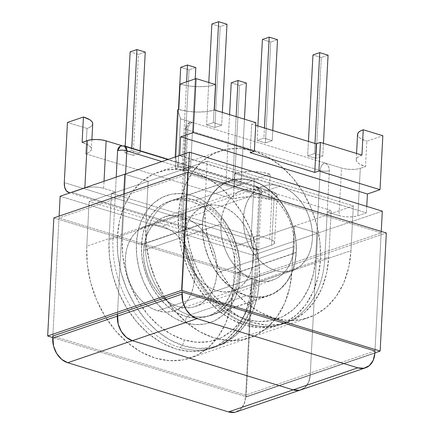 <?xml version="1.0" encoding="UTF-8"?>
<svg xmlns="http://www.w3.org/2000/svg" width="434" height="434" viewBox="0 0 434 434"><rect width="100%" height="100%" fill="white"/><g stroke="black" fill="none" stroke-linecap="round" stroke-linejoin="round"><path stroke-width="0.33" stroke-dasharray="2.17 1.63" d="M239.416 272.015A6.559 2.072 -177 0 0 237.941 273.241A6.559 2.072 -177 0 0 240.344 274.982A67.178 50.029 -108.8 0 1 185.041 322.728A6.559 3.857 107 0 1 189.512 315.1A60.619 45.141 71.2 0 0 212.644 314.851A60.619 45.141 71.2 0 0 239.416 272.015L296.27 252.631A60.619 45.141 -108.8 0 1 268.939 295.662A60.619 45.141 -108.8 0 1 246.366 295.717A60.619 45.141 -108.8 0 1 202.483 223.944A60.619 45.141 -108.8 0 1 229.814 180.913A60.619 45.141 -108.8 0 1 252.387 180.859L195.528 200.242A60.619 45.141 71.2 0 0 172.96 200.296A60.619 45.141 71.2 0 0 145.623 243.328L202.483 223.944L145.623 243.328A60.619 45.141 71.2 0 0 189.512 315.1L246.366 295.717L189.512 315.1A60.619 45.141 71.2 0 0 212.08 315.046A60.619 45.141 71.2 0 0 239.416 272.015A60.619 45.141 71.2 0 0 195.528 200.242L252.387 180.859A60.619 45.141 -108.8 0 1 296.27 252.631L239.416 272.015A60.619 45.141 71.2 0 0 195.528 200.242A60.619 45.141 71.2 0 0 177.224 199.152A60.619 45.141 71.2 0 0 145.623 243.328A60.619 45.141 71.2 0 0 189.512 315.1A6.559 3.857 -73 0 0 185.041 322.728L174.967 318.404L165.408 311.802L156.728 303.171L149.269 292.847L143.312 281.227L139.086 268.755L136.753 255.908L136.406 243.186L138.055 231.078L141.641 220.043L147.017 210.506L153.989 202.841L162.278 197.334L171.571 194.199L181.51 193.559L191.714 195.441L201.788 199.765L211.347 206.367L220.022 214.998L227.481 225.322L233.443 236.942L237.664 249.414L239.997 262.261L240.344 274.982L238.695 287.091L235.114 298.125L229.732 307.663L222.767 315.328L214.477 320.834L205.184 323.97L195.246 324.61L185.041 322.728A67.178 50.029 -108.8 0 1 136.406 243.186A6.559 2.072 -177 0 0 145.623 243.328M112.992 238.45A92.106 68.594 71.2 0 0 179.671 347.509A6.559 3.857 -73 0 0 184.141 339.882A85.547 63.706 -108.8 0 1 122.209 238.591A6.559 2.072 -177 0 0 112.992 238.45L109.01 239.807L111.446 193.314L115.428 191.958L103.65 188.361L99.044 187.369L93.852 186.962L88.867 187.211L84.847 188.074L72.082 192.425L258.848 249.561L271.613 245.205L274.06 243.865L274.554 242.243L273.029 240.588L269.709 239.156L257.937 235.553L253.961 236.91L111.446 193.314L253.961 236.91L251.525 283.402L249.262 300.008L244.347 315.138L236.975 328.207L227.416 338.721L216.051 346.272L203.307 350.569L189.685 351.442L175.694 348.865L161.882 342.941L148.775 333.882L136.878 322.05L126.647 307.896L118.482 291.963L112.683 274.863L109.487 257.248L109.01 239.807A92.106 68.594 71.2 0 0 209.991 348.784A92.106 68.594 71.2 0 0 251.525 283.402L255.501 282.046L257.937 235.553L253.961 236.91L251.525 283.402L255.501 282.046A92.106 68.594 -108.8 0 1 213.967 347.428A92.106 68.594 -108.8 0 1 179.671 347.509A92.106 68.594 -108.8 0 1 112.992 238.45L109.01 239.807L111.446 193.314L115.428 191.958L112.992 238.45A6.559 2.072 3 0 1 122.209 238.591L122.654 254.791L125.621 271.147L131.003 287.031L138.587 301.831L148.092 314.976L159.137 325.967L171.311 334.375L184.141 339.882L197.134 342.274L209.79 341.46L221.628 337.473L232.185 330.458L241.054 320.699L247.906 308.558L252.469 294.502L254.568 279.078L259.169 191.323L161.866 161.556L259.169 191.323L254.568 279.078A6.559 2.072 3 0 1 256.977 280.836A6.559 2.072 3 0 1 255.501 282.046L260.102 194.286L259.836 191.79L258.843 189.436L257.27 187.586L255.349 186.517L272.199 191.671L275.519 193.103L277.044 194.757L276.545 196.38L274.098 197.72L268.879 199.504L260.161 197.622L250.342 196.862L240.903 197.334L233.291 198.962L85.704 153.815L88.449 152.638L90.337 151.271L91.292 149.773L91.281 148.206L90.299 146.616L88.39 145.075L82.113 142.368A25.324 8.007 3 0 1 91.406 149.15A25.324 8.007 3 0 1 85.704 153.815L233.291 198.962L234.62 173.605L254.21 179.6L251.058 239.763L64.292 182.627L251.058 239.763L254.21 179.6L270.208 174.142L268.879 199.504L274.098 197.72L271.613 245.205L258.848 249.561L255.664 249.696L253.065 247.885L251.449 244.396L251.058 239.763A13.383 7.866 -73 0 0 255.599 249.675A13.383 7.866 -73 0 0 258.848 249.561L72.082 192.425L84.847 188.074A13.383 4.231 3 0 1 103.65 188.361L104.024 181.276L103.65 188.361L115.428 191.958L112.992 238.45M216.908 272.812A47.366 35.273 71.2 0 0 164.985 216.772A47.366 35.273 71.2 0 0 143.621 250.396L220.868 224.058A47.366 35.273 -108.8 0 1 242.226 190.439A47.366 35.273 -108.8 0 1 294.154 246.479L216.908 272.812L216.664 263.845L215.02 254.791L212.042 245.997L207.843 237.799L202.58 230.519L196.461 224.438L189.723 219.778L182.616 216.729L175.423 215.405L168.419 215.855L161.866 218.063L156.018 221.948L151.108 227.356L147.316 234.078L144.788 241.857L143.621 250.396L143.871 259.364L145.515 268.424L148.493 277.217L152.692 285.409L157.954 292.69L164.074 298.776L170.812 303.431L177.913 306.48L185.106 307.804L192.116 307.353L198.669 305.145L204.512 301.261L209.427 295.858L213.219 289.136L215.747 281.351L216.908 272.812L294.154 246.479A47.366 35.273 -108.8 0 1 272.796 280.098A47.366 35.273 -108.8 0 1 220.868 224.058L143.621 250.396A47.366 35.273 71.2 0 0 195.55 306.437A47.366 35.273 71.2 0 0 216.908 272.812M124.585 145.97L121.981 145.721L272.199 191.671L269.709 239.156L257.937 235.553L260.102 194.286A6.559 2.072 -177 0 0 261.577 193.076A6.559 2.072 -177 0 0 259.169 191.323A6.559 2.072 3 0 1 261.577 193.076A6.559 2.072 3 0 1 260.102 194.286A6.559 4.888 71.2 0 0 255.349 186.517A6.559 3.857 107 0 1 256.944 186.463A6.559 3.857 107 0 1 259.169 191.323A6.559 3.857 -73 0 0 256.944 186.463A6.559 3.857 -73 0 0 255.349 186.517L122.99 146.03L120.636 146.003M232.738 181.423L225.94 183.739L234.268 186.289L241.06 183.973L232.738 181.423L225.94 183.739L234.268 186.289L239.557 85.352L231.235 82.807L239.557 85.352L234.268 186.289L241.06 183.973L232.738 181.423L236.134 116.627L232.738 181.423M190.515 168.506L182.193 165.962L175.396 168.278L183.718 170.822L190.515 168.506L182.193 165.962L186.598 81.842L182.193 165.962L175.396 168.278L183.718 170.822L189.007 69.89L180.685 67.341L189.007 69.89L183.718 170.822L190.515 168.506L195.208 78.907L190.515 168.506M133.167 155.361L139.965 153.045L131.643 150.5L124.846 152.817L133.167 155.361L138.457 54.424L130.135 51.879L138.457 54.424L133.167 155.361L139.965 153.045L140.09 150.712L139.965 153.045L131.643 150.5L131.762 148.168L131.643 150.5L124.846 152.817L133.167 155.361M125.6 173.92L122.209 238.591L125.6 173.92M92.73 123.826L91.666 125.914L89.778 127.276L87.033 128.459L67.444 122.464L87.033 128.459L85.704 153.815L87.033 128.459A25.324 8.007 -177 0 0 92.735 123.788M229.564 114.619L225.94 183.739L229.564 114.619M244.456 119.176L241.06 183.973L244.456 119.176M246.355 83.035L239.557 85.352L246.355 83.035M178.472 109.514L175.396 168.278L178.472 109.514M195.805 67.568L189.007 69.89L195.805 67.568M234.62 173.605L233.291 198.962A25.324 8.007 3 0 1 268.879 199.504L270.208 174.142A25.324 8.007 -177 0 0 234.62 173.605L242.232 171.972L251.671 171.506L261.49 172.265L270.208 174.142L254.21 179.6L234.62 173.605M324.789 258.425A92.106 68.594 -108.8 0 1 276.773 325.549A92.106 68.594 -108.8 0 1 182.28 214.83L186.875 127.07A6.559 2.072 -177 0 0 185.399 128.28A6.559 2.072 -177 0 0 187.808 130.032A6.559 3.857 107 0 1 192.278 122.404L180.506 118.802L177.674 109.791L180.506 118.802L178.016 166.287L184.716 168.338L188.692 166.982L331.202 210.577L327.225 211.933L338.997 215.535L343.603 216.528L348.795 216.929L353.786 216.68L357.806 215.817L366.426 212.882L179.66 155.746L175.184 157.276L178.016 166.287L184.716 168.338L188.692 166.982L186.257 213.474L186.734 230.915L189.929 248.525L195.723 265.624L203.893 281.563L214.119 295.717L226.016 307.549L239.123 316.603L252.941 322.533L266.926 325.109L280.554 324.231L293.297 319.934L304.663 312.388L314.216 301.874L321.594 288.8L326.504 273.675L328.766 257.069L331.202 210.577L188.692 166.982L186.257 213.474L182.28 214.83A92.106 68.594 71.2 0 0 283.256 323.802A92.106 68.594 71.2 0 0 324.789 258.425L328.766 257.069L331.202 210.577L327.225 211.933L324.789 258.425L328.766 257.069A92.106 68.594 -108.8 0 1 287.232 322.446A92.106 68.594 -108.8 0 1 186.257 213.474L182.28 214.83L186.875 127.07L187.39 124.808L188.595 123.126L190.309 122.285L192.278 122.404L180.506 118.802L178.016 166.287L175.184 157.276L179.676 155.481L366.426 212.882L357.806 215.817L360.296 168.338L356.271 169.195L351.285 169.444L346.093 169.043L341.487 168.05L192.278 122.404L324.637 162.896L326.558 163.965L328.131 165.815L329.124 168.164L329.39 170.665L327.225 211.933L338.997 215.535L341.487 168.05L324.637 162.896C327.703 164.209 329.287 166.797 329.39 170.665L324.789 258.425A6.559 2.072 3 0 1 315.572 258.284L313.467 273.708L308.905 287.758L302.059 299.899L293.183 309.664L282.626 316.674L270.789 320.666L258.132 321.48L245.139 319.088L232.315 313.581L220.141 305.167L209.09 294.181L199.591 281.031L192.002 266.232L186.62 250.353L183.653 233.997L183.208 217.792L187.808 130.032L320.167 170.524L315.572 258.284L320.167 170.524A6.559 2.072 -177 0 0 329.39 170.665C326.569 171.43 323.498 171.381 320.167 170.524C320.612 166.667 322.104 164.123 324.637 162.896A6.559 3.857 -73 0 0 320.167 170.524L187.808 130.032L183.208 217.792A85.547 63.706 71.2 0 0 245.139 319.088A85.547 63.706 71.2 0 0 315.572 258.284M178.748 109.422L187.466 111.299L197.286 112.064L206.725 111.592L214.336 109.959A25.324 8.007 3 0 1 178.748 109.422M255.854 122.659L251.709 124.075L255.713 125.301L251.709 124.075L250.212 152.665L251.709 124.075L255.854 122.659M361.923 155.106L359.178 156.289L357.291 157.65L356.336 159.148L356.352 160.721L357.328 162.305L359.238 163.846L365.515 166.553L360.296 168.338L365.515 166.553L366.844 141.196L382.842 135.744L366.844 141.196L365.515 166.553A25.324 8.007 3 0 1 356.227 159.777A25.324 8.007 3 0 1 361.923 155.106M272.232 140.649L263.91 138.099L257.112 140.415L265.44 142.965L272.232 140.649L263.91 138.099L264.442 127.97L263.91 138.099L257.112 140.415L265.44 142.965L270.729 42.027L262.407 39.478L270.729 42.027L265.44 142.965L272.232 140.649L272.764 130.515L272.232 140.649M314.46 153.565L307.663 155.882L315.985 158.426L322.782 156.11L314.46 153.565L314.992 143.432L314.46 153.565L307.663 155.882L308.422 141.424L307.663 155.882L315.985 158.426L321.274 57.489L312.952 54.944L321.274 57.489L315.985 158.426L322.782 156.11L314.46 153.565M214.89 127.498L221.687 125.182L213.36 122.638L206.568 124.954L214.89 127.498L221.687 125.182L213.36 122.638L215.362 84.511L213.36 122.638L206.568 124.954L214.89 127.498L220.179 26.561L214.89 127.498M252.387 180.859L243.181 179.161L234.214 179.741L225.826 182.568L218.345 187.537L212.058 194.454L207.202 203.058L203.969 213.013L202.483 223.944L202.797 235.423L204.902 247.011L208.711 258.268L214.087 268.755L220.819 278.069L228.647 285.854L237.273 291.816L246.366 295.717L255.572 297.409L264.539 296.834L272.926 294.008L280.407 289.039L286.695 282.122L291.55 273.518L294.784 263.563L296.27 252.631L295.955 241.152L293.851 229.564L290.042 218.307L284.666 207.821L277.934 198.506L270.105 190.721L261.48 184.759L252.387 180.859M220.868 224.058L222.034 215.519L224.557 207.74L228.349 201.018L233.264 195.615L239.107 191.73L245.66 189.522L252.669 189.072L259.863 190.396L266.964 193.445L273.708 198.099L279.827 204.186L285.084 211.466L289.288 219.658L292.266 228.452L293.91 237.506L294.154 246.479L292.993 255.018L290.465 262.798L286.673 269.519L281.758 274.928L275.916 278.807L269.362 281.02L262.353 281.471L255.159 280.142L248.058 277.093L241.315 272.438L235.201 266.351L229.939 259.076L225.74 250.879L222.756 242.085L221.112 233.031L220.868 224.058M366.768 206.389L366.426 212.882L366.768 206.389M323.455 143.339L322.782 156.11L323.455 143.339M328.071 55.172L321.274 57.489L328.071 55.172M257.872 125.958L257.112 140.415L257.872 125.958M277.527 39.711L270.729 42.027L277.527 39.711M357.556 134.415A25.324 8.007 -177 0 0 366.844 141.196L360.567 138.489L358.658 136.949L357.681 135.359M70.368 192.75L72.082 192.425A13.383 7.866 107 0 1 70.373 192.745M116.203 177.121L115.428 191.958L116.203 177.121M125.193 146.155L124.846 152.817L125.193 146.155M145.254 52.107L138.457 54.424L145.254 52.107M222.354 112.411L221.687 125.182L222.354 112.411M226.977 24.244L220.179 26.561L211.857 24.016L220.179 26.561L226.977 24.244M208.792 82.498L206.568 124.954L208.792 82.498M180.077 84.066A25.324 8.007 -177 0 0 215.665 84.603L208.054 86.236L198.615 86.702L188.795 85.943L180.077 84.066M183.208 217.792A6.559 2.072 3 0 1 180.804 216.04A6.559 2.072 3 0 1 182.28 214.83M184.141 339.882A6.559 3.857 107 0 1 179.671 347.509A92.106 68.594 71.2 0 0 214.819 347.129A92.106 68.594 71.2 0 0 255.501 282.046A6.559 2.072 -177 0 0 256.977 280.825A6.559 2.072 -177 0 0 254.568 279.078A85.547 63.706 -108.8 0 1 184.141 339.882M360.296 168.338L357.806 215.817A13.383 4.231 3 0 1 338.997 215.535L341.487 168.05A13.383 4.231 -177 0 0 360.296 168.338M272.199 191.671L269.709 239.156A13.383 4.231 3 0 1 274.624 242.742A13.383 4.231 3 0 1 271.613 245.205L274.098 197.72A13.383 4.231 -177 0 0 277.109 195.257A13.383 4.231 -177 0 0 272.199 191.671M122.99 146.03L120.549 146.036M186.875 127.07L189.837 122.41L192.278 122.404C189.739 123.63 188.253 126.175 187.808 130.032L185.399 128.28L186.875 127.07M136.406 243.186A67.178 50.029 -108.8 0 1 191.714 195.441A67.178 50.029 -108.8 0 1 240.344 274.982M235.282 273.181A60.619 45.141 71.2 0 0 168.826 201.463A60.619 45.141 71.2 0 0 141.495 244.488L202.494 223.694A60.619 45.141 -108.8 0 1 229.83 180.663A60.619 45.141 -108.8 0 1 296.286 252.382L235.282 273.181L233.796 284.107L230.562 294.068L225.707 302.672L219.42 309.588L211.938 314.558L203.557 317.384L194.584 317.959L185.378 316.267L176.291 312.361L167.665 306.404L159.831 298.619L153.099 289.299L147.728 278.812L143.914 267.561L141.809 255.968L141.495 244.488L142.981 233.563L146.215 223.608L151.07 215.004L157.358 208.081L164.839 203.117L173.226 200.291L182.193 199.711L191.399 201.409L200.492 205.309L209.117 211.266L216.946 219.056L223.678 228.371L229.054 238.857L232.868 250.114L234.968 261.702L235.282 273.181L296.286 252.382L294.794 263.313L291.561 273.268L286.711 281.872L280.418 288.789L272.943 293.758L264.556 296.585L255.588 297.165L246.382 295.467L237.289 291.567L228.664 285.605L220.835 277.82L214.103 268.505L208.727 258.018L204.913 246.762L202.808 235.174L202.494 223.694L203.985 212.763L207.219 202.808L212.069 194.204L218.356 187.287L225.837 182.318L234.224 179.492L243.192 178.917L252.398 180.609L261.49 184.51L270.116 190.472L277.944 198.257L284.677 207.571L290.053 218.058L293.867 229.315L295.972 240.903L296.286 252.382A60.619 45.141 -108.8 0 1 268.95 295.413A60.619 45.141 -108.8 0 1 202.494 223.694L141.495 244.488A60.619 45.141 71.2 0 0 207.951 316.207A60.619 45.141 71.2 0 0 235.282 273.181M178.336 216.306L117.337 237.1A91.845 68.398 71.2 0 0 218.025 345.768A91.845 68.398 71.2 0 0 259.44 280.57L320.444 259.776A91.845 68.398 -108.8 0 1 279.024 324.968A91.845 68.398 -108.8 0 1 178.336 216.306A91.845 68.398 -108.8 0 1 219.75 151.108A91.845 68.398 -108.8 0 1 320.444 259.776L259.44 280.57A91.845 68.398 71.2 0 0 158.752 171.907A91.845 68.398 71.2 0 0 117.337 237.1L178.336 216.306L178.813 233.698L181.998 251.259L187.776 268.31L195.924 284.199L206.123 298.315L217.987 310.109L231.056 319.142L244.83 325.055L258.778 327.621L272.368 326.748L285.073 322.462L296.406 314.938L305.932 304.456L313.288 291.42L318.187 276.333L320.444 259.776L319.966 242.384L316.777 224.823L310.999 207.767L302.856 191.882L292.657 177.766L280.793 165.967L267.724 156.934L253.95 151.027L240.002 148.455L226.412 149.329L213.707 153.614L202.374 161.139L192.842 171.625L185.492 184.662L180.593 199.743L178.336 216.306M259.44 280.57L258.968 263.178L255.778 245.617L250 228.566L241.857 212.676L231.653 198.56L219.794 186.761L206.725 177.734L192.951 171.821L178.998 169.255L165.414 170.128L152.708 174.408L141.37 181.938L131.844 192.419L124.493 205.456L119.594 220.543L117.337 237.1L117.815 254.492L120.999 272.053L126.777 289.104L134.925 304.994L145.124 319.109L156.983 330.909L170.057 339.936L183.832 345.849L197.779 348.421L211.369 347.542L224.074 343.261L235.407 335.732L244.933 325.25L252.29 312.214L257.188 297.127L259.44 280.57M221.107 206.172L280.114 186.056A44.61 33.223 -108.8 0 1 311.905 228.235A44.61 33.223 -108.8 0 1 292.294 270.539A44.61 33.223 -108.8 0 1 275.688 270.583L216.674 290.704A44.61 33.223 71.2 0 0 233.286 290.661A44.61 33.223 71.2 0 0 252.897 248.351A44.61 33.223 71.2 0 0 221.107 206.172A44.61 33.223 71.2 0 0 204.495 206.215A44.61 33.223 71.2 0 0 184.884 248.519A44.61 33.223 71.2 0 0 216.674 290.704L275.688 270.583L282.458 271.83L289.06 271.407L295.234 269.324L300.735 265.668L305.362 260.579L308.937 254.248L311.314 246.919L312.409 238.874L312.182 230.427L310.63 221.899L307.825 213.615L303.871 205.9L298.918 199.043L293.156 193.309L286.803 188.926L280.114 186.056L273.339 184.808L266.742 185.231L260.568 187.314L255.062 190.971L250.434 196.059L246.865 202.39L244.483 209.72L243.387 217.759L243.62 226.212L245.167 234.74L247.977 243.024L251.932 250.738L256.885 257.595L262.646 263.324L268.993 267.713L275.688 270.583A44.61 33.223 -108.8 0 1 243.892 228.403A44.61 33.223 -108.8 0 1 263.503 186.094A44.61 33.223 -108.8 0 1 280.114 186.056L221.107 206.172L214.331 204.924L207.729 205.353L201.555 207.43L196.054 211.087L191.427 216.181L187.851 222.512L185.475 229.836L184.379 237.881L184.607 246.328L186.159 254.856L188.964 263.14L192.918 270.859L197.877 277.711L203.638 283.445L209.985 287.829L216.674 290.704L223.45 291.946L230.047 291.523L236.221 289.445L241.727 285.789L246.355 280.695L249.924 274.364L252.306 267.035L253.402 258.995L253.168 250.548L251.622 242.015L248.812 233.736L244.857 226.016L239.904 219.159L234.143 213.43L227.796 209.047L221.107 206.172L162.094 226.293A44.61 33.223 71.2 0 0 145.482 226.331A44.61 33.223 71.2 0 0 125.871 268.641A44.61 33.223 71.2 0 0 157.661 310.82L216.674 290.704A44.61 33.223 -108.8 0 1 184.884 248.519A44.61 33.223 -108.8 0 1 204.495 206.215A44.61 33.223 -108.8 0 1 221.107 206.172A44.61 33.223 -108.8 0 1 252.897 248.351A44.61 33.223 -108.8 0 1 233.286 290.661A44.61 33.223 -108.8 0 1 216.674 290.704L157.661 310.82L150.972 307.95L144.625 303.561L138.864 297.832L133.911 290.975L129.95 283.261L127.146 274.977L125.6 266.449L125.366 257.997L126.462 249.957L128.844 242.628L132.413 236.297L137.041 231.208L142.547 227.552L148.716 225.468L155.318 225.045L162.094 226.293L168.783 229.163L175.13 233.552L180.891 239.28L185.85 246.138L189.804 253.852L192.609 262.136L194.161 270.664L194.389 279.111L193.293 287.156L190.917 294.485L187.342 300.816L182.714 305.905L177.208 309.561L171.039 311.645L164.437 312.068L157.661 310.82A44.61 33.223 71.2 0 0 174.273 310.782A44.61 33.223 71.2 0 0 193.884 268.472A44.61 33.223 71.2 0 0 162.094 226.293L221.107 206.172L227.796 209.047L234.143 213.43L239.904 219.159L244.857 226.016L248.812 233.736L251.622 242.015L253.168 250.548L253.402 258.995L252.306 267.035L249.924 274.364L246.355 280.695L241.727 285.789L236.221 289.445L230.047 291.523L223.45 291.946L216.674 290.704L209.985 287.829L203.638 283.445L197.877 277.711L192.918 270.859L188.964 263.14L186.159 254.856L184.607 246.328L184.379 237.881L185.475 229.836L187.851 222.512L191.427 216.181L196.054 211.087L201.555 207.43L207.729 205.353L214.331 204.924L221.107 206.172M382.311 211.146L317.661 233.183L310.223 375.144L374.868 353.102L310.223 375.144L317.661 233.183L382.311 211.146M374.981 350.987L381.247 231.425L374.981 350.987L245.687 395.07L52.829 336.073L59.116 216.116L52.829 336.073L59.019 217.987L188.313 173.904L381.171 232.901L251.877 276.984L59.019 217.987L251.877 276.984L381.171 232.901L188.313 173.904L182.123 291.99L188.313 173.904L59.019 217.987L52.829 336.073L245.687 395.07L251.877 276.984L245.687 395.07L374.981 350.987L381.171 232.901L374.981 350.987M188.389 172.428L182.123 291.99L188.389 172.428M117.478 314.032L123.766 194.074L117.478 314.032M124.808 174.191L148.151 181.331L207.164 161.209L353.33 205.922L294.317 226.043L317.661 233.183L294.317 226.043L291.974 270.794L289.652 287.823L284.612 303.344L277.049 316.749L267.252 327.534L255.593 335.276L242.525 339.681L228.544 340.581L214.201 337.94L200.031 331.858L186.587 322.57L174.387 310.435L163.895 295.917L155.518 279.572L149.573 262.033L146.296 243.973L145.808 226.081L148.151 181.331L124.808 174.191L148.151 181.331L145.808 226.081L204.815 205.96L207.164 161.209L148.151 181.331L124.808 174.191M299.373 390.258L304.798 387.595L308.607 382.283L310.223 375.144L317.661 233.183L253.017 255.225L245.579 397.186L310.223 375.144L308.607 382.283L304.798 387.595L299.373 390.258M300.876 389.857A20.729 15.44 71.2 0 0 310.223 375.144A20.729 15.44 -108.8 0 1 300.876 389.857L300.681 389.927M145.808 226.081A94.466 70.351 71.2 0 0 249.371 337.853A94.466 70.351 71.2 0 0 291.974 270.794L350.981 250.673A94.466 70.351 -108.8 0 1 308.384 317.731A94.466 70.351 -108.8 0 1 204.815 205.96L145.808 226.081L146.296 243.973L149.573 262.033L155.518 279.572L163.895 295.917L174.387 310.435L186.587 322.57L200.031 331.858L214.201 337.94L228.544 340.581L242.525 339.681L255.593 335.276L267.252 327.534L277.049 316.749L284.612 303.344L289.652 287.823L291.974 270.794L294.317 226.043L353.33 205.922L350.981 250.673L291.974 270.794L294.317 226.043L235.304 246.165L89.144 201.452L148.151 181.331L145.808 226.081L86.795 246.197A94.466 70.351 71.2 0 0 190.363 357.969A94.466 70.351 71.2 0 0 232.96 290.91L235.304 246.165L294.317 226.043L317.661 233.183L294.317 226.043L291.974 270.794L232.96 290.91L291.974 270.794A94.466 70.351 -108.8 0 1 249.371 337.853A94.466 70.351 -108.8 0 1 145.808 226.081L148.151 181.331L89.144 201.452L86.795 246.197L145.808 226.081M207.164 161.209L353.33 205.922L350.981 250.673L348.665 267.707L343.625 283.223L336.062 296.634L326.26 307.413L314.601 315.155L301.532 319.56L287.558 320.46L273.208 317.818L259.044 311.737L245.601 302.449L233.4 290.313L222.908 275.796L214.526 259.456L208.586 241.912L205.309 223.852L204.815 205.96L207.164 161.209M236.226 411.899A20.729 15.44 71.2 0 0 245.579 397.186L253.017 255.225L60.158 196.228L253.017 255.225L317.661 233.183L310.223 375.144L245.579 397.186L243.962 404.325L240.148 409.636L234.723 412.3M235.304 246.165L89.144 201.452L86.795 246.197L87.283 264.089L90.565 282.154L96.505 299.693L104.887 316.033L115.373 330.551L127.58 342.686L141.017 351.974L155.188 358.055L169.537 360.697L183.511 359.797L196.58 355.392L208.239 347.65L218.036 336.871L225.604 323.46L230.644 307.945L232.96 290.91L235.304 246.165M374.884 352.858L246.208 396.73L252.398 278.644L386.331 232.977L252.398 278.644L246.208 396.73L52.753 337.549L246.208 396.73L374.884 352.858M53.854 217.906L252.398 278.644L53.854 217.906M229.814 180.913L172.96 200.296C187.325 195.68 201.956 200.66 216.843 215.237C230.807 229.754 239.205 253.136 237.941 273.225C235.814 295.505 227.194 309.442 212.08 315.046L268.939 295.662M164.985 216.772L242.226 190.439M195.55 306.437L272.796 280.098M209.991 348.784L213.967 347.428C238.624 339.377 255.642 312.366 256.977 280.836L261.577 193.076C261.713 192.441 261.778 188.497 256.944 186.463L168.327 159.354M287.232 322.446L283.256 323.802C257.926 332.824 226.738 320.683 206.275 294.648C188.323 271.299 179.833 245.096 180.804 216.04L185.399 128.28C185.502 125.627 186.983 123.668 189.837 122.41M356.558 153.468L356.227 159.777M91.9 139.667L91.406 149.15M277.109 195.257L274.624 242.742M255.599 249.675L69.961 192.891M168.826 201.463L229.83 180.663M279.024 324.968L218.025 345.768M219.75 151.108L158.752 171.907M207.951 316.207L268.95 295.413M174.273 310.782L292.294 270.539M190.363 357.969L308.384 317.731M145.482 226.331L263.503 186.094"/><path stroke-width="0.65" d="M193.249 132.56L254.351 151.249L255.854 122.659L214.336 109.959L215.665 84.603L196.076 78.608L193.249 132.56L196.076 78.608L180.077 84.066L178.748 109.422L177.674 109.791L178.748 109.422L180.077 84.066L196.076 78.608L215.665 84.603L214.336 109.959L255.854 122.659L254.351 151.249L250.212 152.665L254.351 151.249L193.249 132.56L180.653 136.851L193.249 132.56M106.14 140.876L121.981 145.721L106.14 140.876A13.383 4.231 -177 0 0 87.332 140.589L91.357 139.726L96.343 139.477L101.534 139.884L106.14 140.876L104.024 181.276L106.14 140.876M82.113 142.368L87.332 140.589L82.113 142.368L83.442 117.012L67.444 122.464L64.292 182.627L67.444 122.464L83.442 117.012L82.113 142.368M161.866 161.556L126.809 150.831L125.6 173.92L126.809 150.831A6.559 2.072 -177 0 0 117.587 150.69L116.203 177.121L117.587 150.69C120.408 149.925 123.478 149.974 126.809 150.831L161.866 161.556M231.235 82.807L229.564 114.619L231.235 82.807L238.027 80.485L236.134 116.627L238.027 80.485L246.355 83.035L244.456 119.176L246.355 83.035L238.027 80.485L231.235 82.807M180.685 67.341L178.472 109.514L180.685 67.341L187.483 65.024L195.805 67.568L195.208 78.907L195.805 67.568L187.483 65.024L180.685 67.341M186.598 81.842L187.483 65.024L186.598 81.842M357.681 135.359L357.665 133.791L358.62 132.294L360.508 130.927L363.253 129.75L382.842 135.744L380.016 189.691L318.909 171.001L314.764 172.412L318.909 171.001L320.406 142.406L316.261 143.822L314.764 172.412L316.261 143.822L255.713 125.301L316.261 143.822L320.406 142.406L361.923 155.106L320.406 142.406L318.909 171.001L380.016 189.691L382.842 135.744L363.253 129.75L361.923 155.106L363.253 129.75A25.324 8.007 -177 0 0 357.556 134.415L356.558 153.468M380.016 189.691L367.419 193.987L366.768 206.389L367.419 193.987L180.653 136.851L367.419 193.987L380.016 189.691M314.992 143.432L319.749 52.628L328.071 55.172L323.455 143.339L328.071 55.172L319.749 52.628L314.992 143.432M308.422 141.424L312.952 54.944L319.749 52.628L312.952 54.944L308.422 141.424M264.442 127.97L269.199 37.161L277.527 39.711L272.764 130.515L277.527 39.711L269.199 37.161L262.407 39.478L257.872 125.958L262.407 39.478L269.199 37.161L264.442 127.97M64.292 182.627L64.682 187.26L66.299 190.748L68.897 192.566L70.368 192.75A13.383 7.866 107 0 1 68.832 192.544A13.383 7.866 107 0 1 64.292 182.627M84.858 187.808L87.332 140.589L84.858 187.808M121.021 145.905L119.307 146.752L118.102 148.433L117.587 150.69L120.549 146.036L124.585 145.97A6.559 3.857 107 0 1 126.809 150.831L124.585 145.97L168.327 159.354M130.135 51.879L125.193 146.155L130.135 51.879L136.932 49.563L145.254 52.107L140.09 150.712L145.254 52.107L136.932 49.563L131.762 148.168L136.932 49.563L130.135 51.879M91.9 139.667L92.735 123.788A25.324 8.007 -177 0 0 83.442 117.012L89.719 119.719L91.628 121.26L92.61 122.844L92.73 123.826M177.674 109.791L175.2 157.01L177.674 109.791M179.676 155.481L180.653 136.851L179.676 155.481M215.362 84.511L218.655 21.7L226.977 24.244L222.354 112.411L226.977 24.244L218.655 21.7L215.362 84.511M211.857 24.016L208.792 82.498L211.857 24.016L218.655 21.7L211.857 24.016M314.764 172.412L250.212 152.665L314.764 172.412M122.99 146.03A6.559 3.857 107 0 1 124.585 145.97M374.868 353.102L374.981 350.987L374.868 353.102A20.729 15.44 -108.8 0 1 365.52 367.82A20.729 15.44 -108.8 0 1 357.8 367.837L293.156 389.878L132.375 340.695L197.02 318.654L357.8 367.837L364.017 368.222L369.442 365.553L373.256 360.247L374.868 353.102M381.247 231.425L382.311 211.146L189.452 152.15L188.389 172.428L189.452 152.15L124.808 174.191L189.452 152.15L382.311 211.146L381.247 231.425M182.123 291.99L182.014 294.106L117.364 316.147L117.478 314.032L118.194 324.035L121.336 331.473L126.316 337.321L132.375 340.695L293.156 389.878L299.373 390.258L293.156 389.878A20.729 15.44 71.2 0 0 300.876 389.857A20.729 15.44 -108.8 0 1 293.156 389.878L228.512 411.92L67.726 362.732L197.02 318.654L357.8 367.837L293.156 389.878L132.375 340.695L293.156 389.878L228.512 411.92L67.726 362.732L61.671 359.363L56.691 353.509L53.545 346.077L52.829 336.073L182.123 291.99L182.839 301.993L185.985 309.431L190.965 315.279L197.02 318.654A20.729 15.44 -108.8 0 1 182.014 294.106L117.364 316.147A20.729 15.44 71.2 0 0 132.375 340.695L126.316 337.321L121.336 331.473L118.194 324.035L117.364 316.147L52.72 338.189L52.829 336.073L182.123 291.99L374.981 350.987L182.123 291.99M123.766 194.074L124.808 174.191L123.766 194.074M60.158 196.228L124.808 174.191L60.158 196.228L59.116 216.116L60.158 196.228M117.478 314.032L117.364 316.147L117.478 314.032M234.723 412.3L228.512 411.92A20.729 15.44 71.2 0 0 236.226 411.899L365.52 367.82M67.726 362.732L132.375 340.695A20.729 15.44 -108.8 0 1 117.364 316.147L52.72 338.189A20.729 15.44 71.2 0 0 67.726 362.732M181.602 290.33L380.146 351.063L386.331 232.977L187.792 172.244L181.602 290.33L187.792 172.244L53.854 217.906L47.669 335.992L53.854 217.906L187.792 172.244L386.331 232.977L380.146 351.063L374.884 352.858L380.146 351.063L181.602 290.33L47.669 335.992L181.602 290.33M52.753 337.549L47.669 335.992L52.753 337.549M69.961 192.891L68.843 192.55"/></g></svg>
